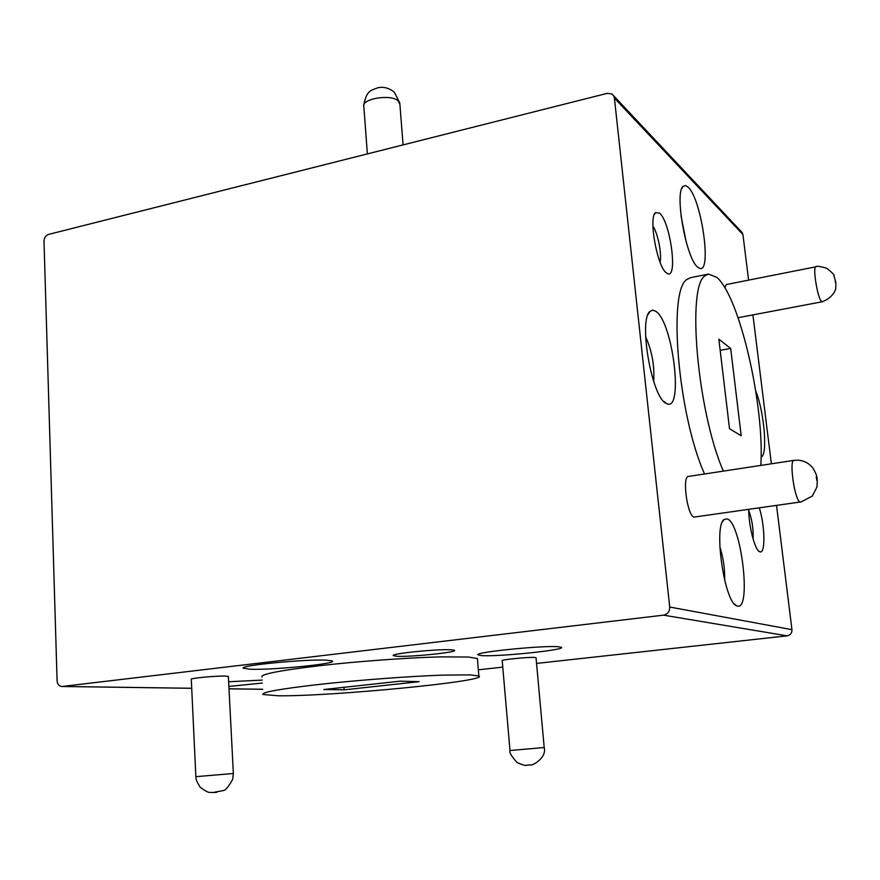 <?xml version="1.0" encoding="UTF-8"?>
<svg xmlns="http://www.w3.org/2000/svg" width="880" height="880" viewBox="0 0 880 880"><rect width="100%" height="100%" fill="white"/><g stroke="black" fill="none" stroke-linecap="round" stroke-linejoin="round"><path stroke-width="1.32" d="M693.979 517.11L800.03 502.04C794.673 500.324 788.854 459.899 794.002 460.361L688.446 476.432C681.934 476.212 687.258 515.636 693.979 517.11M759.363 508.035C765.094 525.987 765.512 554.598 759.814 551.782L759.627 551.705C754.963 550.286 748.627 526.009 748.715 509.553M666.347 272.866C657.228 266.794 648.362 217.668 655.49 212.608L659.593 213.136C670.417 221.98 678.029 278.96 667.601 273.647L666.347 272.866M536.041 657.811L534.886 657.448C528.77 656.876 499.697 659.813 502.216 660.748L509.993 750.497M228.371 676.599L225.5 676.082C216.293 675.708 188.848 678.337 191.301 679.349L195.855 776.666L233.365 773.498M396.473 656.238L393.228 655.578C390.797 653.543 439.857 648.692 451.682 649.825L454.036 650.177C460.966 651.959 410.245 657.272 396.473 656.238M688.303 187.33L685.52 185.515L683.166 186.285C674.223 192.368 686.18 258.852 697.675 267.091L699.38 268.202C712.184 274.703 701.822 199.782 688.303 187.33M655.853 311.333L652.795 310.123L650.111 311.289C638.187 319.418 651.75 397.617 666.083 403.315L666.743 403.656C683.892 412.5 673.013 322.157 655.853 311.333M727.232 518.925L724.152 519.464C713.317 525.701 724.339 602.272 736.659 605.792L737.473 606.067C751.74 610.555 741.224 522.698 727.232 518.925M262.185 680.086L228.635 681.769M326.777 660.209C307.307 658.9 239.932 665.324 243.177 668.14L249.887 669.218C272.811 670.296 341.088 663.344 331.771 660.825L326.777 660.209M558.668 646.789C544.753 645.117 474.298 652.157 477.917 654.819L481.404 655.578C498.322 657.041 570.02 649.495 560.879 647.152L558.668 646.789M760.793 465.421C764.753 406.362 739.75 296.813 716.881 277.42L708.488 274.065L705.408 275.594C686.411 284.757 697.169 411.334 723.36 471.119M477.488 659.637L477.4 658.537L468.468 657.041L440.803 656.876C408.529 657.657 358.358 661.287 319.693 665.698C279.389 670.505 260.161 674.278 262.009 677.006M278.091 695.772C330.825 696.564 490.556 681.043 478.852 675.994L469.942 674.872L442.244 675.136C409.926 676.247 359.634 680.009 320.87 684.244C280.456 688.831 261.162 692.252 262.988 694.496L278.091 695.772M708.488 274.065L690.602 277.662L687.379 279.224C667.557 288.541 677.776 414.59 704.561 473.979M741.015 231.341L742.94 234.564L614.405 98.076L669.724 607.024L791.945 629.662L776.556 505.593M718.85 339.185L729.52 428.747L741.202 435.776L730.675 348.425L718.85 339.185M191.719 688.303L61.688 686.477C58.949 686.103 57.42 684.211 57.09 680.812L44 241.153C44.187 237.721 45.705 235.466 48.565 234.41L607.277 93.335L611.897 93.962L613.657 95.777L614.405 98.076M791.945 629.662C792.033 633.083 790.427 635.14 787.138 635.844L663.52 615.153L62.315 686.455L191.719 688.27M323.774 689.524L400.158 681.175L419.122 681.681L344.168 689.821L323.774 689.524M663.52 615.153C667.711 614.218 669.779 611.501 669.724 607.024M61.688 686.477L62.315 686.455M771.375 463.804L752.906 314.886M748.594 280.126L742.94 234.564M478.335 669.823L502.777 667.139M536.547 663.421L787.138 635.844M228.877 686.444L262.35 683.056M815.914 266.794C816.222 265.782 819.808 266.277 826.672 268.246C832.282 272.635 834.735 275.187 834.031 275.88L835.89 282.832L835.78 287.991C836.033 288.596 834.009 297.22 822.272 301.752L821.392 301.29C817.421 297.693 812.46 266.453 815.914 266.794L726.319 284.537L724.779 287.694M761.079 457.215C767.921 455.301 764.346 412.236 755.799 391.259M724.68 580.393C724.955 568.909 723.327 557.711 719.818 546.766M653.675 381.48C654.687 365.893 651.992 350.988 645.623 336.732M686.224 242.088L681.032 215.875M753.049 538.879C753.522 529.1 752.081 519.596 748.726 510.367M660.11 262.295C661.969 254.012 657.811 233.068 652.927 226.149M344.168 689.821L343.992 687.313M720.181 350.339L730.675 348.425M835.472 282.656L835.065 279.653L835.472 282.656M816.75 480.271L816.277 476.597L816.75 480.271M543.07 747.626L544.203 747.56C547.041 757.779 531.916 766.392 530.123 764.885L526.746 765.171C526.196 765.952 522.984 765.094 517.11 762.597C511.357 756.118 508.992 752.092 509.993 750.508L543.07 747.626M399.883 104.302L398.002 100.672C390.148 93.764 360.558 99.055 363.858 106.722L367.367 153.912M228.998 688.787L262.691 689.26M216.898 792.275L214.104 792.506M529.925 764.907L527.109 765.138M800.657 502.172L812.328 496.045L816.959 487.025L817.311 480.117C816.519 477.664 818.279 477.103 812.878 468.028C809.259 463.452 804.496 460.845 798.578 460.196L794.002 460.361M822.272 301.752L738.067 317.702M758.362 550.704L759.627 551.705M654.313 214.533L655.49 212.608M228.36 676.412L233.365 773.487L232.749 779.108C228.756 786.566 225.566 790.394 223.168 790.592L212.608 792.594C208.538 791.725 210.133 794.365 200.211 787.27C195.349 779.372 196.24 779.306 195.855 776.677M544.203 747.56L536.019 657.657M403.095 144.892L399.784 102.993L394.438 92.312C389.004 87.923 383.372 86.438 377.542 87.857C372.35 90.332 366.531 89.089 363.77 105.446M681.813 188.485L683.166 186.285M648.065 314.523L650.111 311.289M734.36 603.911L736.659 605.792M722.48 521.829L724.152 519.464M477.4 658.537L478.852 675.994M742.324 232.727L613.657 95.777M262.702 689.293L228.998 688.82M663.696 401.357L666.743 403.656M697.312 266.761L699.38 268.202M665.797 272.36L667.601 273.647"/></g></svg>
